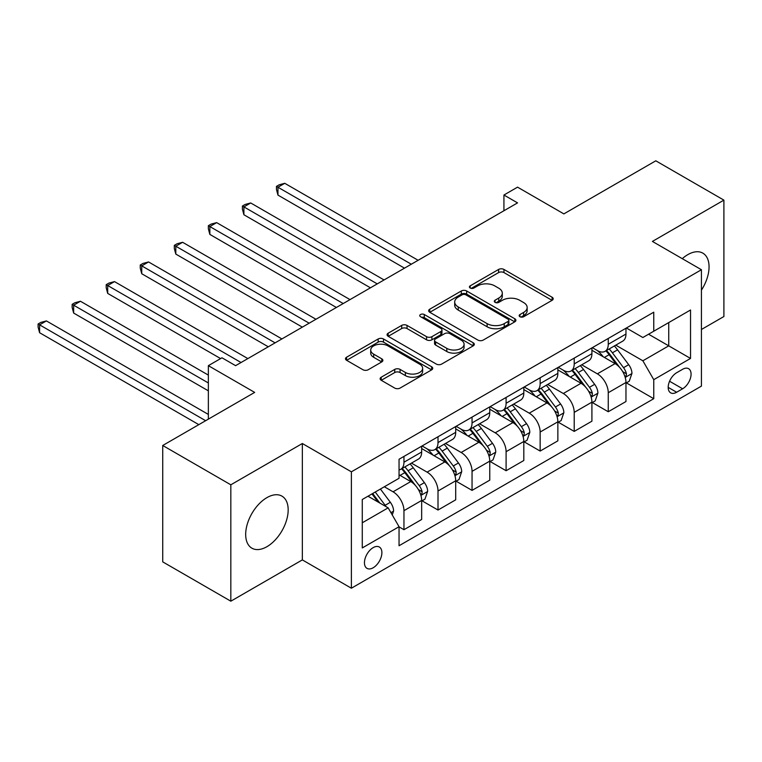<?xml version="1.0" encoding="UTF-8"?>
<svg xmlns="http://www.w3.org/2000/svg" width="762" height="762" viewBox="0 0 762 762"><rect width="100%" height="100%" fill="white"/><g stroke="black" fill="none" stroke-linecap="round" stroke-linejoin="round"><path stroke-width="1.14" d="M519.941 316.716A2.648 1.524 0 0 0 523.684 316.716L552.098 300.314A3.781 2.181 0 0 0 553.202 298.771A3.781 2.181 0 0 0 552.098 297.228L503.958 269.443A3.781 2.181 0 0 0 498.615 269.443L470.202 285.845A2.648 1.524 0 0 0 469.43 286.922A2.648 1.524 0 0 0 470.202 288.007A2.648 1.524 0 0 0 473.945 288.007L477.622 285.883A12.097 6.982 0 0 1 494.738 285.883L498.748 288.198A12.097 6.982 0 0 1 502.291 293.141A12.097 6.982 0 0 1 498.748 298.075L495.071 300.199A2.648 1.524 0 0 0 494.3 301.285A2.648 1.524 0 0 0 495.071 302.362A2.648 1.524 0 0 0 498.815 302.362L502.491 300.238A12.097 6.982 0 0 1 519.608 300.238L523.618 302.552A12.097 6.982 0 0 1 527.161 307.496A12.097 6.982 0 0 1 523.618 312.439L519.941 314.554A2.648 1.524 0 0 0 519.16 315.639A2.648 1.524 0 0 0 519.941 316.716L519.941 314.554M266.929 546.687A30.051 17.345 120 0 0 286.56 520.208A30.051 17.345 120 0 0 281.95 496.129A30.051 17.345 120 0 0 266.929 497.624A30.051 17.345 120 0 0 247.298 524.104A30.051 17.345 120 0 0 251.898 548.183A30.051 17.345 120 0 0 266.929 546.687M701.431 290.132A30.051 17.345 120 0 0 702.831 253.136A30.051 17.345 120 0 0 687.81 254.632A30.051 17.345 120 0 0 682.276 258.67M373.17 567.766A12.325 7.115 120 0 0 381.219 556.898A12.325 7.115 120 0 0 379.333 547.021A12.325 7.115 120 0 0 373.17 547.63A12.325 7.115 120 0 0 365.112 558.498A12.325 7.115 120 0 0 367.008 568.376A12.325 7.115 120 0 0 373.17 567.766M381.229 377.2A3.781 2.181 0 0 0 380.124 378.743A3.781 2.181 0 0 0 381.229 380.286L394.735 388.077A3.781 2.181 0 0 0 400.079 388.077L431.635 369.865A3.781 2.181 0 0 0 432.74 368.322A3.781 2.181 0 0 0 431.635 366.779L383.505 338.985A3.781 2.181 0 0 0 378.152 338.985L346.605 357.207A3.781 2.181 0 0 0 345.491 358.75A3.781 2.181 0 0 0 346.605 360.293L362.912 369.713A3.781 2.181 0 0 0 368.265 369.713L381.762 361.912A3.781 2.181 0 0 0 382.876 360.369A3.781 2.181 0 0 0 381.762 358.826L373.675 354.159A10.116 5.839 0 0 1 370.713 350.025A10.116 5.839 0 0 1 376.961 344.634A10.116 5.839 0 0 1 387.982 345.9L419.672 364.188A10.116 5.839 0 0 1 422.634 368.322A10.116 5.839 0 0 1 416.385 373.713A10.116 5.839 0 0 1 405.365 372.447L400.079 369.399A3.781 2.181 0 0 0 394.735 369.399L381.229 377.2L381.229 380.286M701.431 329.489L723.9 316.516L723.9 200.13L655.796 160.811L563.861 213.893L517.55 187.157L503.93 195.024L517.55 202.882L235.601 365.665L221.98 357.797L208.359 365.665L208.359 419.138M230.829 484.803L230.829 601.189L302.343 559.899L302.343 443.513L230.829 484.803L162.725 445.484L254.67 392.401L208.359 365.665M302.343 443.513L351.377 471.83L701.431 269.729L701.431 386.115L351.377 588.216L351.377 471.83M723.9 200.13L652.396 241.421L701.431 269.729M477.888 340.071A3.781 2.181 0 0 0 483.241 340.071L514.788 321.85A3.781 2.181 0 0 0 515.903 320.307A3.781 2.181 0 0 0 514.788 318.764L466.658 290.979A3.781 2.181 0 0 0 461.315 290.979L429.758 309.191A3.781 2.181 0 0 0 428.654 310.734A3.781 2.181 0 0 0 429.758 312.277L477.888 340.071M421.596 317.287A2.648 1.524 0 0 1 424.282 317.668L424.282 314.515L473.212 342.767A3.781 2.181 0 0 1 474.316 344.31A3.781 2.181 0 0 1 473.212 345.862L441.665 364.074A3.781 2.181 0 0 1 436.312 364.074L388.182 336.29L388.182 333.194A3.781 2.181 0 0 0 387.077 334.747A3.781 2.181 0 0 0 388.182 336.29M388.182 333.194L401.688 325.403A3.781 2.181 0 0 1 407.032 325.403L426.549 336.671A3.781 2.181 0 0 0 431.902 336.671L440.855 331.499A3.781 2.181 0 0 0 441.97 329.956A3.781 2.181 0 0 0 440.855 328.412L420.538 316.678A2.648 1.524 0 0 1 419.757 315.601A2.648 1.524 0 0 1 421.396 314.192A2.648 1.524 0 0 1 424.282 314.515M230.829 601.189L162.725 561.87L162.725 445.484M682.628 369.284L676.637 372.742A11.944 6.896 120 0 0 668.836 383.267A11.944 6.896 120 0 0 670.665 392.84A11.944 6.896 120 0 0 676.637 392.249L682.628 388.782A11.944 6.896 120 0 0 690.429 378.266A11.944 6.896 120 0 0 688.6 368.694A11.944 6.896 120 0 0 682.628 369.284M626.374 327.993L642.861 337.509L653.758 331.222L653.758 312.191L399.05 459.248L399.05 478.279L362.274 499.51L362.274 547.945L399.05 526.713L399.05 545.744L653.758 398.697L653.758 379.667L642.861 360.788L615.772 345.148M653.758 331.222L690.534 309.991L690.534 358.435L653.758 379.667M302.343 559.899L351.377 588.216M503.93 195.024L503.93 210.75M648.576 334.213L668.741 345.853L668.741 322.574L690.534 309.991M642.861 360.788L668.741 345.853L690.534 358.435M362.274 522.789L388.153 507.844L367.989 496.205M399.05 526.875L403.955 529.704L403.955 510.673A15.411 8.896 -120 0 0 393.059 491.804L384.334 486.766M403.955 529.704L421.662 519.484L421.662 500.453A15.411 8.896 -120 0 0 410.766 481.574L399.05 474.812M422.062 500.844L438.007 510.045L438.007 491.014A15.411 8.896 -120 0 0 427.111 472.145L411.461 463.106M438.007 510.045L455.705 499.824L455.705 480.793A15.411 8.896 -120 0 0 444.817 461.915L421.662 448.551M456.114 481.184L472.049 490.385L472.049 471.354A15.411 8.896 -120 0 0 461.153 452.485L445.513 443.446M472.049 490.385L489.756 480.165L489.756 461.134A15.411 8.896 -120 0 0 478.86 442.255L455.705 428.892M490.166 461.524L506.101 470.726L506.101 451.695A15.411 8.896 -120 0 0 495.205 432.826L479.565 423.786M506.101 470.726L523.808 460.505L523.808 441.474A15.411 8.896 -120 0 0 512.912 422.596L489.756 409.232M524.218 441.865L540.153 451.066L540.153 432.035A15.411 8.896 -120 0 0 529.257 413.166L513.617 404.127M540.153 451.066L557.86 440.846L557.86 421.815A15.411 8.896 -120 0 0 546.964 402.936L523.808 389.572M558.27 422.205L574.205 431.406L574.205 412.375A15.411 8.896 -120 0 0 563.308 393.506L547.668 384.467M574.205 431.406L591.912 421.186L591.912 402.155A15.411 8.896 -120 0 0 581.015 383.276L557.86 369.913M592.322 402.546L608.257 411.747L608.257 392.716A15.411 8.896 -120 0 0 597.36 373.847L581.72 364.808M608.257 411.747L625.964 401.526L625.964 382.495A15.411 8.896 -120 0 0 615.067 363.617L591.912 350.253M592.322 347.653L597.36 350.568A15.411 8.896 -120 0 0 605.066 351.33A15.411 8.896 -120 0 0 608.257 344.272L608.257 338.452M558.27 367.313L563.308 370.227A15.411 8.896 -120 0 0 571.014 370.989A15.411 8.896 -120 0 0 574.205 363.931L574.205 358.111M524.218 386.972L529.257 389.887A15.411 8.896 -120 0 0 536.962 390.649A15.411 8.896 -120 0 0 540.153 383.591L540.153 377.771M490.166 406.632L495.205 409.546A15.411 8.896 -120 0 0 502.91 410.308A15.411 8.896 -120 0 0 506.101 403.25L506.101 397.431M456.114 426.291L461.153 429.206A15.411 8.896 -120 0 0 468.859 429.968A15.411 8.896 -120 0 0 472.049 422.91L472.049 417.09M422.062 445.951L427.111 448.866A15.411 8.896 -120 0 0 434.807 449.628A15.411 8.896 -120 0 0 438.007 442.57L438.007 436.75M626.374 382.886L653.758 398.697M605.066 351.33L622.773 341.109A15.411 8.896 -120 0 0 625.964 334.051L625.964 328.232M571.014 370.989L588.721 360.769A15.411 8.896 -120 0 0 591.912 353.711L591.912 347.891M536.962 390.649L554.669 380.428A15.411 8.896 -120 0 0 557.86 373.37L557.86 367.551M502.91 410.308L520.617 400.088A15.411 8.896 -120 0 0 523.808 393.03L523.808 387.21M468.859 429.968L486.566 419.748A15.411 8.896 -120 0 0 489.756 412.69L489.756 406.87M434.807 449.628L452.514 439.407A15.411 8.896 -120 0 0 455.705 432.349L455.705 426.53M399.05 469.906A15.411 8.896 -120 0 0 400.755 469.287L418.462 459.067A15.411 8.896 -120 0 0 421.662 452.009L421.662 446.189M400.755 469.287A15.411 8.896 -120 0 0 403.955 462.229L403.955 456.409M388.153 507.844L399.05 526.713M520.998 317.097L523.618 315.582A12.097 6.982 0 0 0 527.161 310.639L527.161 307.496M502.291 293.141L502.291 296.285A12.097 6.982 0 0 1 498.748 301.219L496.129 302.733M552.04 300.342L503.958 272.586A3.781 2.181 0 0 0 498.615 272.586L471.259 288.379M514.741 321.878L466.658 294.122A3.781 2.181 0 0 0 461.315 294.122L429.816 312.306M508.111 321.393A2.648 1.524 0 0 0 508.883 320.307A2.648 1.524 0 0 0 508.111 319.23L465.858 294.837A2.648 1.524 0 0 0 462.115 294.837L458.238 297.075A12.097 6.982 0 0 0 454.695 302.019A12.097 6.982 0 0 0 458.238 306.953L487.118 323.631A12.097 6.982 0 0 0 504.234 323.631L508.111 321.393L508.111 324.536A2.648 1.524 0 0 0 508.883 323.45L508.883 320.307M454.695 302.019L454.695 305.162A12.097 6.982 0 0 0 458.238 310.096L458.238 306.953M508.111 324.536L504.234 326.774A12.097 6.982 0 0 1 487.118 326.774L458.238 310.096M388.229 336.318L401.688 328.546L401.688 325.403M441.97 329.956L441.97 333.099A3.781 2.181 0 0 1 440.855 334.642L431.902 339.814A3.781 2.181 0 0 1 426.549 339.814L407.032 328.546A3.781 2.181 0 0 0 401.688 328.546M424.282 317.668L473.164 345.891M446.808 348.367A10.116 5.839 0 0 0 457.829 349.634A10.116 5.839 0 0 0 464.077 344.233A10.116 5.839 0 0 0 461.115 340.109L449.951 333.661A3.781 2.181 0 0 0 444.598 333.661L435.645 338.833A3.781 2.181 0 0 0 434.54 340.376A3.781 2.181 0 0 0 435.645 341.919L446.808 348.367L446.808 351.511A10.116 5.839 0 0 0 457.829 352.777A10.116 5.839 0 0 0 464.077 347.386L464.077 344.233M434.54 340.376L434.54 343.519A3.781 2.181 0 0 0 435.645 345.062L435.645 341.919M446.808 351.511L435.645 345.062M422.634 368.322L422.634 371.465A10.116 5.839 0 0 1 416.385 376.857A10.116 5.839 0 0 1 405.365 375.599L400.079 372.542A3.781 2.181 0 0 0 394.735 372.542L381.276 380.314M370.713 350.025L370.713 353.168A10.116 5.839 0 0 0 373.675 357.302L373.675 354.159M381.714 361.94L373.675 357.302M431.587 369.894L383.505 342.138A3.781 2.181 0 0 0 378.152 342.138L346.653 360.321M625.964 383.124L629.241 381.238L631.955 373.37A10.211 5.896 -120 0 0 628.698 364.674L617.572 349.825A29.47 17.012 -120 0 0 614.353 345.967M603.285 356.816A29.47 17.012 -120 0 0 597.256 350.501M625.04 376.866L626.221 375.59L626.45 373.809A10.211 5.896 -120 0 0 623.526 367.665L612.391 352.806A29.47 17.012 -120 0 0 609.181 348.958M606.438 350.539A24.46 14.126 60 0 1 610.448 355.102L619.868 367.684M418.119 260.29L284.769 183.309L277.959 187.233L277.959 195.101L404.498 268.157M605.914 350.844A29.47 17.012 60 0 1 609.124 354.692L616.525 364.569M277.959 195.101L276.463 189.519L276.463 186.376L411.309 264.224M276.463 186.376L279.187 184.795L284.769 183.309M591.912 402.784L595.189 400.898L597.903 393.03A10.211 5.896 -120 0 0 594.646 384.334L583.521 369.484A29.47 17.012 -120 0 0 580.301 365.627M569.233 376.476A29.47 17.012 -120 0 0 563.204 370.161M590.988 396.526L592.169 395.249L592.398 393.468A10.211 5.896 -120 0 0 589.474 387.325L578.339 372.466A29.47 17.012 -120 0 0 575.129 368.618M572.386 370.199A24.46 14.126 60 0 1 576.405 374.761L585.816 387.344M384.067 279.949L250.717 202.968L243.907 206.893L243.907 214.76L370.446 287.817M571.862 370.503A29.47 17.012 60 0 1 575.072 374.352L582.473 384.229M243.907 214.76L242.411 209.179L242.411 206.035L377.257 283.883M242.411 206.035L245.135 204.454L250.717 202.968M557.86 422.443L561.137 420.557L563.851 412.69A10.211 5.896 -120 0 0 560.594 403.993L549.469 389.144A29.47 17.012 -120 0 0 546.249 385.286M535.181 396.135A29.47 17.012 -120 0 0 529.152 389.82M556.936 416.185L558.117 414.909L558.346 413.128A10.211 5.896 -120 0 0 555.422 406.984L544.287 392.125A29.47 17.012 -120 0 0 541.077 388.277M538.334 389.858A24.46 14.126 60 0 1 542.353 394.421L551.764 407.003M350.015 299.609L216.665 222.628L209.855 226.552L209.855 234.42L336.394 307.477M537.81 390.163A29.47 17.012 60 0 1 541.02 394.011L548.421 403.889M209.855 234.42L208.359 228.838L208.359 225.695L343.205 303.543M208.359 225.695L211.084 224.114L216.665 222.628M523.808 442.103L527.085 440.217L529.809 432.349A10.211 5.896 -120 0 0 526.542 423.653L515.417 408.803A29.47 17.012 -120 0 0 512.197 404.946M501.129 415.795A29.47 17.012 -120 0 0 495.1 409.48M522.884 435.845L524.066 434.569L524.294 432.787A10.211 5.896 -120 0 0 521.37 426.644L510.245 411.785A29.47 17.012 -120 0 0 507.025 407.937M504.282 409.518A24.46 14.126 60 0 1 508.302 414.08L517.712 426.663M315.963 319.268L182.613 242.287L175.803 246.212L175.803 254.079L302.343 327.136M503.758 409.823A29.47 17.012 60 0 1 506.968 413.671L514.369 423.548M175.803 254.079L174.308 248.498L174.308 245.354L309.153 323.202M174.308 245.354L177.032 243.773L182.613 242.287M489.756 461.762L493.033 459.877L495.757 452.009A10.211 5.896 -120 0 0 492.5 443.313L481.365 428.454A29.47 17.012 -120 0 0 478.145 424.605M467.077 435.454A29.47 17.012 -120 0 0 461.048 429.139M488.833 455.505L490.014 454.228L490.242 452.447A10.211 5.896 -120 0 0 487.318 446.303L476.193 431.444A29.47 17.012 -120 0 0 472.973 427.596M470.23 429.177A24.46 14.126 60 0 1 474.25 433.74L483.67 446.322M281.911 338.928L148.561 261.947L141.751 265.871L141.751 273.739L268.291 346.796M469.706 429.482A29.47 17.012 60 0 1 472.916 433.33L480.317 443.208M141.751 273.739L140.256 268.157L140.256 265.005L275.101 342.862M140.256 265.005L142.98 263.433L148.561 261.947M455.705 481.422L458.981 479.536L461.705 471.668A10.211 5.896 -120 0 0 458.448 462.972L447.313 448.113A29.47 17.012 -120 0 0 444.094 444.265M433.026 455.114A29.47 17.012 -120 0 0 426.996 448.799M454.781 475.164L455.962 473.888L456.19 472.107A10.211 5.896 -120 0 0 453.266 465.963L442.141 451.104A29.47 17.012 -120 0 0 438.922 447.256M436.178 448.837A24.46 14.126 60 0 1 440.198 453.4L449.618 465.982M247.86 358.588L114.51 281.607L107.699 285.531L107.699 293.399L220.618 358.588M435.654 449.142A29.47 17.012 60 0 1 438.864 452.99L446.265 462.867M107.699 293.399L106.204 287.817L106.204 284.664L241.049 362.522M106.204 284.664L108.928 283.093L114.51 281.607M421.662 501.082L424.929 499.196L427.653 491.328A10.211 5.896 -120 0 0 424.396 482.632L413.261 467.773A29.47 17.012 -120 0 0 410.042 463.925M420.729 494.824L421.919 493.547L422.138 491.766A10.211 5.896 -120 0 0 419.214 485.623L408.089 470.764A29.47 17.012 -120 0 0 404.87 466.916M402.126 468.497A24.46 14.126 60 0 1 406.146 473.059L415.566 485.642M208.359 375.104L80.458 301.257L73.647 305.191L73.647 313.058L208.359 390.83M401.603 468.801A29.47 17.012 60 0 1 404.812 472.65L412.213 482.527M73.647 313.058L72.152 307.477L72.152 304.324L208.359 382.962M72.152 304.324L74.876 302.752L80.458 301.257M392.24 514.922L393.602 510.988A10.211 5.896 -120 0 0 390.344 502.291L380.409 489.033M208.359 414.423L46.406 320.916L39.595 324.85L39.595 332.718L198.825 424.644M386.096 506.654A10.211 5.896 -120 0 0 385.162 505.282L375.228 492.023M372.675 493.5L379.809 503.025M371.961 493.909L378.019 501.996M39.595 332.718L38.1 327.136L38.1 323.983L205.635 420.71M38.1 323.983L40.824 322.412L46.406 320.916M393.059 491.804L410.766 481.574M427.111 472.145L444.817 461.915M461.153 452.485L478.86 442.255M495.205 432.826L512.912 422.596M529.257 413.166L546.964 402.936M563.308 393.506L581.015 383.276M597.36 373.847L615.067 363.617M608.257 344.272L625.964 334.051M608.257 392.716L625.964 382.495M574.205 412.375L591.912 402.155M574.205 363.931L591.912 353.711M540.153 432.035L557.86 421.815M540.153 383.591L557.86 373.37M506.101 451.695L523.808 441.474M506.101 403.25L523.808 393.03M472.049 471.354L489.756 461.134M472.049 422.91L489.756 412.69M438.007 491.014L455.705 480.793M438.007 442.57L455.705 432.349M403.955 510.673L421.662 500.453M403.955 462.229L421.662 452.009M669.569 381.248L682.628 388.782M668.188 387.372L676.637 392.249M523.618 315.582L523.618 312.439M495.071 302.362L495.071 300.199M498.748 301.219L498.748 298.075M470.202 288.007L470.202 285.845M498.615 272.586L498.615 269.443M503.958 272.586L503.958 269.443M552.098 300.314L552.098 297.228M429.758 312.277L429.758 309.191M461.315 294.122L461.315 290.979M466.658 294.122L466.658 290.979M514.788 321.85L514.788 318.764M487.118 326.774L487.118 323.631M504.234 326.774L504.234 323.631M407.032 328.546L407.032 325.403M426.549 339.814L426.549 336.671M431.902 339.814L431.902 336.671M440.855 334.642L440.855 331.499M473.212 345.862L473.212 342.767M394.735 372.542L394.735 369.399M400.079 372.542L400.079 369.399M405.365 375.599L405.365 372.447M381.762 361.912L381.762 358.826M346.605 360.293L346.605 357.207M378.152 342.138L378.152 338.985M383.505 342.138L383.505 338.985M431.635 369.865L431.635 366.779M625.202 377.428L631.889 373.57M612.391 352.806L617.572 349.825M604.371 357.445L609.124 354.692M623.526 367.665L628.698 364.674M622.716 371.656L626.45 373.809M591.15 397.088L597.837 393.23M578.339 372.466L583.521 369.484M570.319 377.104L575.072 374.352M589.474 387.325L594.646 384.334M588.664 391.316L592.398 393.468M557.098 416.747L563.785 412.89M544.287 392.125L549.469 389.144M536.267 396.764L541.02 394.011M555.422 406.984L560.594 403.993M554.612 410.975L558.346 413.128M523.046 436.407L529.733 432.549M510.245 411.785L515.417 408.803M502.215 416.423L506.968 413.671M521.37 426.644L526.542 423.653M520.56 430.635L524.294 432.787M488.994 456.067L495.691 452.209M476.193 431.444L481.365 428.454M468.163 436.083L472.916 433.33M487.318 446.303L492.5 443.313M486.508 450.294L490.242 452.447M454.943 475.726L461.639 471.868M442.141 451.104L447.313 448.113M434.111 455.743L438.864 452.99M453.266 465.963L458.448 462.972M452.457 469.954L456.19 472.107M420.891 495.386L427.587 491.528M408.089 470.764L413.261 467.773M400.06 475.402L404.812 472.65M419.214 485.623L424.396 482.632M418.405 489.614L422.138 491.766M390.944 512.683L393.535 511.188M385.162 505.282L390.344 502.291"/></g></svg>

